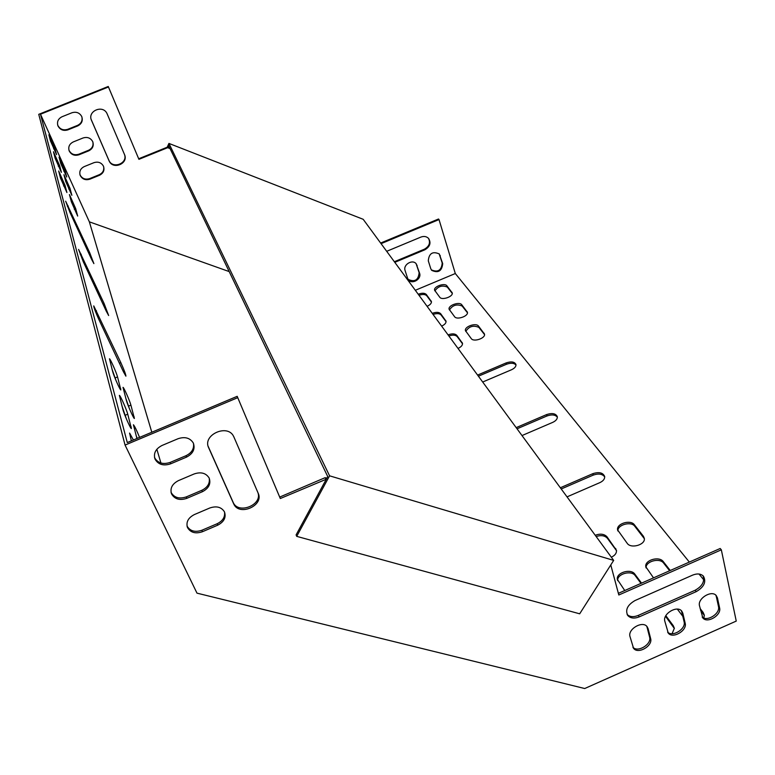 <?xml version="1.0" encoding="UTF-8"?>
<svg xmlns="http://www.w3.org/2000/svg" width="775" height="775" viewBox="0 0 775 775"><rect width="100%" height="100%" fill="white"/><g stroke="black" fill="none" stroke-linecap="round" stroke-linejoin="round"><path stroke-width="1.16" d="M125.695 397.953L129.406 408.628M111.939 368.89L116.047 380.603M121.859 405.654L126.47 419.101M136.119 435.569L137.252 438.369M169.812 148.073L167.39 147.134L138.686 158.768L108.248 86.471L38.75 114.332L125.066 445.082L237.751 397.672L280.298 498.519L326.285 479.221M610.778 564.936L618.818 594.997L721.331 549.824L736.25 621.085L584.708 688.529L196.986 593.146L125.066 445.082M91.537 259.238L69.915 212.311L65.652 201.2L89.648 252.563L93.882 263.607L91.537 259.238M126.383 400.433L123.012 387.364C123.69 387.054 129.706 400.607 130.907 405.131L134.385 418.481C133.717 418.839 127.565 404.996 126.383 400.433M112.656 371.525L109.469 358.806C110.176 358.496 116.395 372.475 117.538 376.921L120.842 389.932C120.144 390.3 113.78 376.02 112.656 371.525M122.876 409.433L119.369 395.376C120.144 395.066 126.509 409.365 127.759 414.208L131.392 428.575C130.617 428.943 124.107 414.315 122.876 409.433M136.933 438.505L133.407 424.758C134.55 425.911 136.603 430.125 139.558 437.4M64.993 170.568L66.727 177.039L60.75 163.515L59.084 157.189L64.993 170.568L63.744 171.072M229.197 271.589L89.358 221.844L151.803 432.247M156.85 449.258L160.929 463.014M89.358 221.844L40.484 114.235L127.284 442.564L237.189 396.325L279.698 497.075L325.122 477.681L326.847 478.185M54.899 148.364L56.536 154.622L50.453 140.885L48.883 134.773L54.899 148.364L53.63 148.877M131.353 440.849L129.58 433.07L133.407 439.987M70.012 188.422L71.862 195.319L65.72 181.447L63.938 174.695L70.012 188.422L68.675 188.964M59.656 165.695L61.39 172.37L55.141 158.274L53.475 151.745L59.656 165.695L58.29 166.247M60.469 178.017L58.677 171.013L65.042 185.361L66.902 192.529L60.469 178.017M71.358 201.791L69.45 194.544L75.698 208.659L77.674 216.06L71.358 201.791M123.428 371.767L98.851 319.474C95.422 311.86 93.727 307.336 93.756 305.892L120.852 362.671C124.213 370.15 125.889 374.654 125.899 376.166L123.428 371.767M106.243 311.133L83.235 261.63L78.585 249.414L104.044 303.383L108.655 315.532L106.243 311.133M68.907 150.021L69.043 150.369C71.145 154.235 74.4 155.513 78.817 154.215L88.544 150.282C92.186 148.48 93.61 145.681 92.835 141.893M91.237 119.612L108.965 160.464C112.714 169.338 128.04 163.389 124.465 154.458M380.632 243.05L438.534 218.996L439.018 219.567L455.312 273.527L415.323 290.286M439.173 253.861L442.215 263.016C441.498 270.397 437.856 272.674 431.307 269.845M428.517 238.361C430.629 242.778 429.253 246.402 424.38 249.201L394.349 261.727M416.107 263.684L419.139 272.655C418.393 280.143 414.712 282.381 408.096 279.358M57.65 124.94L57.805 125.347C59.946 129.299 63.25 130.626 67.725 129.318L77.568 125.366C81.23 123.545 82.663 120.706 81.869 116.841M79.932 174.588L80.038 174.879C82.111 178.647 85.328 179.887 89.677 178.599L99.307 174.695C102.91 172.903 104.325 170.142 103.569 166.422M88.737 150.844L78.992 154.777C74.574 156.075 71.31 154.797 69.207 150.941C68.006 146.94 69.362 143.937 73.267 141.932L83.061 137.979C87.333 136.7 90.539 137.902 92.69 141.554C94.066 145.652 92.748 148.752 88.737 150.844L88.544 150.282M109.072 160.803L91.518 120.367C87.071 111.212 102.765 104.305 106.998 113.538L124.513 154.554C128.776 163.544 113.063 170.18 109.168 161.026L108.868 160.241M381.077 243.65L439.018 219.567M40.484 114.235L108.452 86.984L138.928 159.33L167.652 147.686L170.074 148.626M430.735 268.615L431.704 270.359C438.253 273.333 441.924 271.095 442.699 263.616L439.27 253.948C432.663 251.052 429.011 253.338 428.294 260.817L430.735 268.615M394.795 262.338L424.855 249.802C430.028 246.692 431.268 242.904 428.575 238.419C426.531 236.404 423.964 235.958 420.883 237.082L386.696 251.303M407.602 278.293L408.483 279.882C412.106 284.812 421.794 279.058 419.604 273.275L416.185 263.771C412.474 258.898 402.855 264.74 405.083 270.504L407.602 278.293M77.742 125.908L67.89 129.871C63.414 131.169 60.111 129.851 57.96 125.889C56.74 121.811 58.106 118.769 62.039 116.744L71.949 112.763C76.26 111.493 79.515 112.714 81.704 116.453C83.119 120.638 81.801 123.787 77.742 125.908L77.568 125.366M99.5 175.276L89.871 179.18C85.502 180.478 82.286 179.238 80.222 175.46C79.05 171.537 80.387 168.582 84.252 166.596L93.949 162.672C98.163 161.403 101.331 162.556 103.443 166.141C104.78 170.161 103.472 173.203 99.5 175.276L99.307 174.695M178.463 480.607C172.176 483.881 169.861 488.318 171.537 493.907C174.656 499.197 179.732 500.679 186.775 498.354L202.372 491.728C208.814 488.337 211.081 483.774 209.172 478.059C206.014 473.05 201.025 471.675 194.205 473.932L178.463 480.607M233.943 437.071L233.604 436.373C227.55 423.431 202.188 434.988 208.669 447.756L233.779 504.041C239.262 516.567 264.198 505.542 258.201 493.268L233.943 437.071M717.417 597.864L719.597 607.9C721.661 615.185 707.381 623.798 702.867 617.995L699.496 605.808C697.316 598.533 711.595 589.765 716.226 595.539L717.417 597.864L716.303 596.488L718.483 606.515C720.469 613.49 707.178 622.044 702.189 617.007M635.025 600.538L692.53 575.157C697.132 573.326 700.736 573.636 703.361 576.096C706.519 581.773 704.155 586.946 696.27 591.625L639.268 616.842C634.337 618.789 630.53 618.363 627.847 615.583C625.008 610.002 627.401 604.984 635.025 600.538M682.814 613.199L685.168 623.178C687.415 630.54 672.739 639.172 668.283 633.117L664.814 621.182C662.47 613.829 677.137 605.033 681.719 611.058L682.814 613.199L681.738 611.804L684.102 621.773C686.262 628.825 672.564 637.408 667.624 632.109M648.074 628.602L650.622 638.513C653.034 645.953 637.961 654.604 633.562 648.307L630.007 636.614C627.479 629.174 642.562 620.368 647.077 626.636L648.074 628.602L647.048 627.178L649.595 637.089C651.93 644.219 637.806 652.841 632.923 647.27M162.023 445.47C155.63 448.802 153.295 453.346 155.029 459.12C158.245 464.603 163.438 466.172 170.616 463.838L186.494 457.134C193.053 453.675 195.339 448.996 193.353 443.077C190.088 437.894 184.983 436.441 178.047 438.718L162.023 445.47M194.36 514.571C188.17 517.797 185.884 522.127 187.492 527.542C190.524 532.638 195.494 534.033 202.401 531.737L217.717 525.188C224.062 521.856 226.31 517.419 224.479 511.887C221.408 507.034 216.525 505.736 209.822 507.983L194.36 514.571M171.033 492.29L171.101 492.435C174.21 497.715 179.287 499.197 186.32 496.891L201.878 490.275C207.555 487.436 210.006 483.416 209.24 478.194M208.175 446.371L233.256 502.587C238.448 514.6 262.473 504.951 257.959 492.697M618.373 593.34L720.188 548.487L721.331 549.824M715.809 595.132L716.303 596.488M703.002 575.748C704.95 581.357 702.344 586.191 695.175 590.24L638.242 615.428C633.592 617.288 629.891 616.977 627.149 614.507M681.322 610.661L681.738 611.804M646.708 626.248L647.048 627.178M154.506 457.434L154.612 457.686C157.819 463.159 163.012 464.738 170.18 462.404L186.019 455.7C191.793 452.823 194.273 448.696 193.459 443.319M187.017 525.983L187.037 526.041C190.069 531.137 195.029 532.532 201.926 530.236L217.223 523.706C222.793 520.916 225.215 516.993 224.508 511.936M237.751 397.672L237.189 396.325M108.248 86.471L108.452 86.984M522.001 435.56L552.691 422.385C555.956 420.835 557.496 418.955 557.322 416.727C555.83 413.472 552.246 412.755 546.588 414.586L516.179 427.635M482.689 382.027L511.49 369.762C514.639 368.29 516.131 366.546 515.966 364.541C514.6 361.751 511.326 361.208 506.143 362.923L477.574 375.071M567.029 496.872L599.86 482.631C603.241 481.013 604.849 478.969 604.674 476.509C603.018 472.653 599.075 471.704 592.846 473.67L560.335 487.766M611.339 557.215C614.982 555.462 616.697 553.176 616.483 550.357L606.98 536.775C604.209 533.936 600.286 533.433 595.219 535.273M458.006 348.421C461.173 346.948 462.665 345.243 462.491 343.306L456.746 335.294C454.944 333.56 452.048 333.424 448.066 334.877M634.396 524.791C630.598 519.279 616.202 523.658 617.597 529.887L627.237 543.362C630.986 549.039 645.672 544.738 644.306 538.344L643.415 536.281L634.396 524.791L634.773 526.273C631.092 520.926 617.142 524.859 617.946 531.011M478.514 326.101C476.092 322.478 464.225 326.604 465.446 330.644L471.268 338.607C473.651 342.337 485.722 338.2 484.491 334.083L478.514 326.101L478.892 327.389C473.312 325.025 468.943 326.372 465.794 331.419M670.249 570.487L663.313 561.652C659.244 555.762 644.413 560.112 645.808 566.777L653.519 577.859M454.586 316.704C456.833 320.24 468.604 316.161 467.403 312.257L461.784 304.778C459.498 301.339 447.911 305.408 449.103 309.225L454.586 316.704M641.545 583.139L634.861 574.168C630.889 568.104 615.844 572.686 617.375 579.477L624.757 590.531M441.634 326.11C444.734 324.677 446.197 323.039 446.032 321.189L440.636 313.672C438.921 312.044 436.131 311.938 432.256 313.352M651.262 609.663L649.247 610.564M672.07 633.698L674.347 628.263L673.291 625.716L665.832 615.708M680.644 596.673L678.619 597.564M703.845 617.995L704.32 615.185L703.177 612.453L700.116 608.549M677.331 609.121L682.814 616.319M427.093 306.309C430.135 304.914 431.578 303.325 431.413 301.562L426.308 294.471C424.681 292.931 421.978 292.853 418.209 294.229M439.764 297.251C441.895 300.613 453.394 296.593 452.232 292.892L446.913 285.83C444.753 282.555 433.428 286.566 434.581 290.189L439.764 297.251M455.312 273.527L689.343 562.078M699.04 574.042L703.778 579.884M557.37 417.192C555.258 414.693 551.79 414.286 546.976 415.972L517.041 428.808M516.005 365.035C514.067 362.962 510.909 362.7 506.521 364.25L478.417 376.204M604.713 476.916C602.398 473.883 598.571 473.283 593.224 475.114L561.236 488.977M616.522 550.696L607.377 538.257C604.781 535.525 601.042 534.953 596.149 536.523M462.539 343.809L457.143 336.573C455.468 334.907 452.716 334.713 448.88 335.982M644.345 538.683L634.773 526.273M484.53 334.587L478.892 327.389M669.639 570.758L663.681 563.163C659.709 557.419 645.246 561.4 646.147 567.978M467.441 312.771L462.162 306.038C456.814 303.839 452.581 305.147 449.452 309.971M640.983 583.381L635.248 575.68C631.373 569.761 616.697 573.955 617.743 580.669M446.071 321.702L441.023 314.931C439.435 313.371 436.78 313.207 433.06 314.437M674.366 628.486L665.512 616.309M704.339 615.408L700.464 610.099M431.452 302.085L426.705 295.701C425.184 294.229 422.617 294.093 419.004 295.294M451.883 292.165L452.271 293.405L447.291 287.07C442.157 285.006 438.03 286.295 434.94 290.906M138.686 158.768L138.928 159.33M167.39 147.134L167.652 147.686M325.8 479.086L325.122 477.681M280.298 498.519L279.698 497.075M613.674 560.393L363.184 219.296L168.94 143.423L329.569 475.821L613.674 560.393L579.681 613.81L296.709 536.358L296.098 534.886L327.728 476.557L168.543 145.429L167.71 147.25M167.216 147.202L168.94 143.423M329.569 475.821L296.709 536.358M447.291 287.07L446.913 285.83M431.462 302.017L431.103 300.894M426.705 295.701L426.308 294.471M703.526 614.003L703.177 612.453M673.669 627.256L673.291 625.716M446.071 321.693L445.683 320.453M441.023 314.931L440.636 313.672M635.248 575.68L634.861 574.168M467.412 312.732L467.025 311.463M462.162 306.038L461.784 304.778M663.681 563.163L663.313 561.652M484.462 334.49L484.075 333.192M643.783 537.773L643.415 536.281M457.143 336.573L456.746 335.294M462.51 343.771L462.113 342.482M607.377 538.257L606.98 536.775M616.057 549.921L615.67 548.429M593.224 475.114L592.846 473.67M506.521 364.25L506.143 362.923M546.976 415.972L546.588 414.586M719.597 607.9L718.483 606.515M442.699 263.616L442.215 263.016M440.307 255.798L439.822 255.198M639.268 616.842L638.242 615.428M696.27 591.625L695.175 590.24M424.855 249.802L424.38 249.201M685.168 623.178L684.102 621.773M419.604 273.275L419.139 272.655M417.134 265.476L416.659 264.866M650.622 638.513L649.595 637.089M125.414 415.187L127.759 414.208M130.374 427.248L131.237 426.889M63.579 185.952L65.042 185.361M115.301 377.861L117.538 376.921M119.96 388.788L120.706 388.478M74.264 209.24L75.698 208.659M128.689 406.052L130.907 405.131M133.465 417.25L134.22 416.94M233.643 503.74L233.11 502.278M208.669 447.756L208.175 446.39M91.518 120.367L91.324 119.825M186.494 457.134L186.019 455.7M170.616 463.838L170.18 462.404M67.89 129.871L67.725 129.318M202.372 491.728L201.878 490.275M186.775 498.354L186.32 496.891M78.992 154.777L78.817 154.215M217.717 525.188L217.223 523.706M202.401 531.737L201.926 530.236M89.871 179.18L89.677 178.599M95.335 311.259L96.507 310.785M119.427 363.262L120.852 362.671M67.338 206.334L68.21 205.985M88.65 252.97L89.648 252.563M80.242 254.675L81.239 254.258M102.862 303.868L104.044 303.383M617.617 580.388L617.375 579.477M646.03 567.688L645.808 566.777M617.801 530.681L617.597 529.887M702.867 617.995L702.489 617.501M627.847 615.583L627.372 614.904M668.283 633.117L667.895 632.594M633.562 648.307L633.175 647.745M233.779 504.041L233.256 502.587M109.168 161.026L108.965 160.464M155.029 459.12L154.612 457.686M57.96 125.889L57.805 125.347M171.537 493.907L171.101 492.435M69.207 150.941L69.043 150.369M187.492 527.542L187.037 526.041M80.222 175.46L80.038 174.879"/></g></svg>
